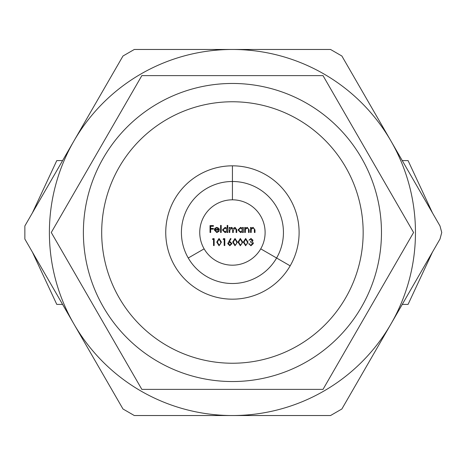 <?xml version="1.0" encoding="UTF-8"?>
<svg xmlns="http://www.w3.org/2000/svg" width="465" height="465" viewBox="0 0 465 465"><rect width="100%" height="100%" fill="white"/><g stroke="black" fill="none" stroke-linecap="round" stroke-linejoin="round"><path stroke-width="0.7" d="M242.718 242.12L240.329 245.753L238.016 242.12L240.329 238.475L242.718 242.12M227.728 243.643L230.564 238.475L231.041 238.853L229.216 241.649L229.931 241.585L231.983 243.631L229.82 245.753L227.728 243.643M213.534 239.365L212.47 239.365L212.877 238.655L214.156 238.655L214.156 245.572L213.534 245.572L213.534 239.365M251.187 232.5L250.565 232.5L250.565 227.443L251.187 227.443L251.187 228.356L253.111 227.356L255 229.919L255 232.5L254.378 232.5L254.309 228.972L253.001 227.978L251.28 229.315L251.187 232.5M245.334 232.5L244.712 232.5L244.712 227.443L245.334 227.443L245.334 228.356L247.258 227.356L249.147 229.919L249.147 232.5L248.525 232.5L248.45 228.972L247.148 227.978L245.427 229.315L245.334 232.5M242.672 228.379L242.672 227.443L243.294 227.443L243.294 232.5L242.672 232.5L242.672 231.628L240.608 232.587L237.97 229.96L240.626 227.356L242.672 228.379M221.206 232.5L220.584 232.5L220.584 225.403L221.206 225.403L221.206 232.5M214.911 230.105L216.754 231.965L218.614 230.902L219.166 231.192L216.835 232.587L214.289 229.983L214.871 228.298L216.847 227.356L218.881 228.35L219.434 230.105L214.911 230.105M210.651 232.5L210.035 232.5L210.035 225.583L213.4 225.583L213.4 226.292L210.651 226.292L210.651 228.42L213.4 228.42L213.4 229.129L210.651 229.129L210.651 232.5M227.153 228.425L227.153 225.403L227.769 225.403L227.769 232.5L227.153 232.5L227.153 231.628L225.083 232.587L222.45 229.96L225.107 227.356L227.153 228.425M229.809 232.5L229.193 232.5L229.193 227.443L229.809 227.443L229.809 228.321L231.553 227.356L233.163 228.577L235.017 227.356L236.732 229.762L236.732 232.5L236.11 232.5L236.11 229.756L234.912 227.978L233.267 230.535L233.267 232.5L232.651 232.5L232.651 229.931L231.448 227.978L229.809 230.373L229.809 232.5M221.427 242.12L219.044 245.753L216.731 242.12L219.044 238.475L221.427 242.12M224.177 239.365L223.113 239.365L223.52 238.655L224.798 238.655L224.798 245.572L224.177 245.572L224.177 239.365M237.394 242.12L235.005 245.753L232.692 242.12L235.005 238.475L237.394 242.12M248.037 242.12L245.648 245.753L243.335 242.12L245.648 238.475L248.037 242.12M252.385 240.271L250.99 239.19L248.926 240.254L250.984 238.475L253.007 240.277L252.199 241.701L252.948 242.288L253.361 243.52L250.966 245.753L248.659 243.712L249.281 243.712L249.821 244.666L250.978 245.043L252.739 243.579L250.612 242.114L250.612 241.405L252.385 240.271M402.26 160.594L408.072 160.594L432.502 212.976M32.352 212.976L56.782 160.594L62.595 160.594M32.352 252.024L56.782 304.406L62.595 304.406M402.26 304.406L408.072 304.406L432.502 252.024M214.975 229.483L218.812 229.483L216.882 227.978L215.58 228.449L214.975 229.483M227.153 229.983L225.112 227.978L223.072 229.966L225.107 231.965L227.153 229.983M242.672 229.983L240.632 227.978L238.592 229.966L240.632 231.965L242.672 229.983M219.062 239.19L217.347 242.114L219.062 245.043L220.55 243.852L220.811 242.114L219.062 239.19M231.361 243.672L229.803 242.294L228.35 243.672L229.855 245.043L231.361 243.672M235.028 239.19L233.314 242.114L235.028 245.043L236.511 243.852L236.772 242.114L235.028 239.19M240.347 239.19L238.638 242.114L240.347 245.043L241.835 243.852L242.096 242.114L240.347 239.19M245.671 239.19L243.956 242.114L245.671 245.043L247.153 243.852L247.415 242.114L245.671 239.19M276.605 258.005L260.731 248.845A32.684 32.684 0 0 1 204.123 248.845L188.249 258.005A51.011 51.011 0 0 0 276.605 258.005L290.172 265.841L276.605 258.005A51.011 51.011 0 0 0 232.43 181.49L232.43 199.816A32.684 32.684 0 0 1 260.731 248.845L276.605 258.005M83.386 232.5A149.038 149.038 0 0 1 232.43 83.462A149.038 149.038 0 0 1 381.469 232.5A149.038 149.038 0 0 1 232.43 381.538A149.038 149.038 0 0 1 83.386 232.5M413.583 232.5L323.006 75.615L141.848 75.615L51.272 232.5L141.848 389.385L323.006 389.385L413.583 232.5M299.105 232.5A66.675 66.675 0 0 1 232.43 299.175A66.675 66.675 0 0 1 165.749 232.5A66.675 66.675 0 0 1 232.43 165.825A66.675 66.675 0 0 1 299.105 232.5M101.69 232.5A130.735 130.735 0 0 1 232.43 101.765A130.735 130.735 0 0 1 363.165 232.5A130.735 130.735 0 0 1 232.43 363.235A130.735 130.735 0 0 1 101.69 232.5M232.43 165.825L232.43 181.49L232.43 165.825M188.249 258.005L204.123 248.845A32.684 32.684 0 0 1 232.43 199.816L232.43 181.49A51.011 51.011 0 0 0 188.249 258.005M390.937 140.982A183.03 183.03 0 0 1 390.937 324.018L341.874 408.991L330.551 415.53L134.304 415.53L122.981 408.991L24.854 239.039L24.854 225.961L122.981 56.009L134.304 49.47L330.551 49.47L341.874 56.009L440 225.961L441.75 232.5L440 239.039L390.937 324.018A183.03 183.03 0 0 1 73.918 324.018A183.03 183.03 0 0 1 232.43 49.47A183.03 183.03 0 0 1 390.937 140.982"/></g></svg>
